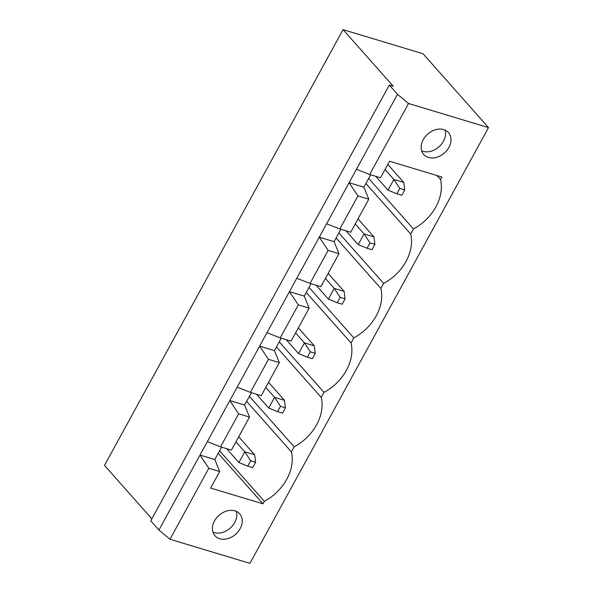 <?xml version="1.0" encoding="UTF-8"?>
<svg xmlns="http://www.w3.org/2000/svg" width="593" height="593" viewBox="0 0 593 593"><rect width="100%" height="100%" fill="white"/><g stroke="black" fill="none" stroke-linecap="round" stroke-linejoin="round"><path stroke-width="0.89" d="M250.691 460.761L247.755 466.128L252.692 467.61L255.627 462.251L250.691 460.761L244.783 451.799L235.955 441.837M247.755 466.128L238.912 462.525L244.783 451.799L254.656 454.779L238.712 436.796M238.912 462.525L226.615 448.649M254.656 454.779L255.627 462.251M280.519 406.294L277.583 411.653L282.52 413.143L285.448 407.784L280.519 406.294L274.603 397.332L265.775 387.37M277.583 411.653L268.733 408.051L274.603 397.332L284.477 400.305L268.533 382.322M268.733 408.051L256.435 394.182M284.477 400.305L285.448 407.784M310.339 351.827L307.404 357.186L312.341 358.676L315.276 353.309L310.339 351.827L304.424 342.865L295.596 332.903M307.404 357.186L298.553 353.584L304.424 342.865L314.297 345.838L298.361 327.855M298.553 353.584L286.256 339.715M314.297 345.838L315.276 353.309M340.16 297.352L337.224 302.719L342.161 304.202L345.096 298.842L340.16 297.352L334.244 288.391L325.416 278.428M337.224 302.719L328.374 299.117L334.244 288.391L344.118 291.371L328.181 273.388M328.374 299.117L316.076 285.24M344.118 291.371L345.096 298.842M369.98 242.885L367.045 248.245L371.981 249.735L374.917 244.375L369.98 242.885L364.065 233.924L355.237 223.961M367.045 248.245L358.194 244.65L364.065 233.924L373.938 236.896L358.002 218.913M358.194 244.65L345.897 230.773M373.938 236.896L374.917 244.375M399.801 188.418L396.865 193.778L401.802 195.267L404.737 189.901L399.801 188.418L393.885 179.457L385.057 169.494M396.865 193.778L388.022 190.175L393.885 179.457L403.759 182.429L387.822 164.446M388.022 190.175L375.717 176.306M403.759 182.429L404.737 189.901M221.678 532.662A16.53 12.609 -41.6 0 1 212.909 532.099A16.53 12.609 -41.6 0 0 230.24 528.089A16.53 12.609 -41.6 0 0 236.296 511.366A16.53 12.609 -41.6 0 1 221.678 532.662M445.039 130.082A16.53 12.609 -41.6 0 1 438.983 146.805A16.53 12.609 -41.6 0 1 421.653 150.815A16.53 12.609 -41.6 0 0 422.987 151.311A16.53 12.609 -41.6 0 0 439.635 146.204A16.53 12.609 -41.6 0 0 445.039 130.082M234.961 510.87A16.53 12.609 -41.6 0 1 239.698 513.849A16.53 12.609 -41.6 0 1 235.695 534.249A16.53 12.609 -41.6 0 1 214.962 535.775A16.53 12.609 -41.6 0 1 216.467 518A16.53 12.609 -41.6 0 1 234.961 510.87M389.312 85.081L150.741 520.832L158.924 530.068L169.969 539.259L208.832 468.277L219.692 471.546L210.648 488.061L262.973 503.82L264.352 501.3A43.237 32.971 138.4 0 0 291.408 451.881L294.18 446.825A43.237 32.971 138.4 0 0 321.228 397.414L324 392.358A43.237 32.971 138.4 0 0 351.049 342.939L353.821 337.891A43.237 32.971 138.4 0 0 380.876 288.472L383.641 283.417A43.237 32.971 138.4 0 0 410.697 234.005L413.462 228.95A43.237 32.971 138.4 0 0 440.517 179.538L441.896 177.011L389.571 161.244L380.536 177.752L369.676 174.483L408.54 103.501L488.506 127.599L423.031 53.741L343.065 29.65L393.263 86.267L389.312 85.081L397.495 94.309L408.54 103.501M169.969 539.259L249.935 563.35L488.506 127.599M428.442 157.464A16.53 12.609 -41.6 0 1 423.706 154.491A16.53 12.609 -41.6 0 1 427.716 134.092A16.53 12.609 -41.6 0 1 448.449 132.558A16.53 12.609 -41.6 0 1 446.937 150.34A16.53 12.609 -41.6 0 1 428.442 157.464M151.845 518.816L104.494 465.401L343.065 29.65M357.935 195.927L368.794 199.196L350.715 232.226L339.856 228.95L357.935 195.927L349.092 182.718L397.495 94.309M238.653 413.803L249.512 417.079L231.426 450.102L220.566 446.833L238.653 413.803L229.81 400.594L349.092 182.718L363.902 187.18L370.684 174.787M356.43 169.316L369.676 174.483M328.114 250.394L338.974 253.671L320.895 286.693L310.035 283.424L328.114 250.394L319.271 237.185L334.081 241.647L340.864 229.254M208.832 468.277L199.989 455.061L229.81 400.594L244.62 405.056L251.402 392.662M207.328 441.659L220.566 446.833M268.473 359.336L279.333 362.605L261.254 395.635L250.394 392.358L268.473 359.336L259.63 346.127L274.44 350.589L281.223 338.195M249.401 396.324L294.18 446.825M276.457 346.905L321.228 397.414M279.221 341.85L324 392.358M306.277 292.438L351.049 342.939M158.924 530.068L199.989 455.061L214.799 459.523L221.582 447.137M237.148 387.192L250.394 392.358M298.294 304.869L309.153 308.138L291.074 341.16L280.215 337.891L298.294 304.869L289.451 291.652L304.261 296.115L311.043 283.728M309.042 287.383L353.821 337.891M336.098 237.963L380.876 288.472M266.969 332.725L280.215 337.891M338.862 232.916L383.641 283.417M365.918 183.496L410.697 234.005M296.789 278.25L310.035 283.424M368.683 178.441L413.462 228.95M436.952 175.521L440.517 179.538M368.794 199.196L363.902 187.18M338.974 253.671L334.081 241.647M309.153 308.138L304.261 296.115M279.333 362.605L274.44 350.589M249.512 417.079L244.62 405.056M219.692 471.546L214.799 459.523M218.194 453.319L262.973 503.82M219.58 450.791L264.352 501.3M326.61 223.783L339.856 228.95M246.636 401.372L291.408 451.881"/></g></svg>
